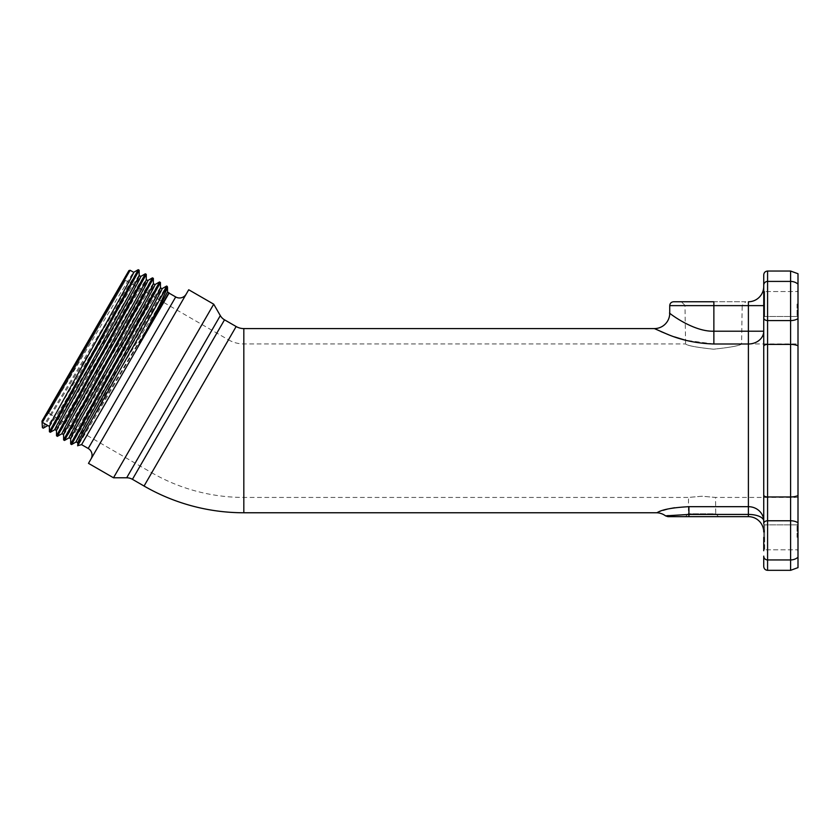 <?xml version="1.0" encoding="UTF-8"?>
<svg xmlns="http://www.w3.org/2000/svg" width="840" height="840" viewBox="0 0 840 840"><rect width="100%" height="100%" fill="white"/><g stroke="black" fill="none" stroke-linecap="round" stroke-linejoin="round"><path stroke-width="0.63" stroke-dasharray="4.2 3.15" d="M798 343.938L798 497.427L798 343.938L741.583 343.938L742.182 305.393L713.58 305.393L742.182 305.393L745.815 301.76L681.356 301.76L684.978 305.393L713.58 305.393L684.978 305.393L685.587 343.938C687.267 345.649 696.591 347.403 713.58 349.199C730.579 347.393 739.914 345.649 741.583 343.938C739.904 345.649 730.569 347.403 713.58 349.199C696.581 347.393 687.246 345.639 685.587 343.938L243.821 343.938A30.702 30.702 0 0 1 228.47 339.822L151.736 472.742L48.73 413.28L125.465 280.35L48.73 413.28L46.105 413.973L124.772 277.736L46.105 413.973M798 497.427L715.512 497.427L702.041 496.23L688.569 497.427L243.821 497.427A184.18 184.18 0 0 1 151.736 472.742L228.47 339.822L125.465 280.35L124.772 277.736M685.461 516.642L688.317 513.786L688.569 497.427L702.041 496.23L715.512 497.427L715.764 513.786L688.317 513.786L715.764 513.786L718.62 516.642L685.461 516.642L718.62 516.642M798 567.63L798 273.735M798 304.006L798 317.394L798 304.006M798 537.348L798 550.736L798 537.348M763.739 274.88L763.739 285.233A3.833 3.822 180 0 1 767.582 281.411L767.582 570.328M790.598 570.328L790.598 559.944L767.582 559.944A3.833 3.822 180 0 1 763.739 556.122L763.739 566.475M763.739 537.348L763.739 523.961L763.739 550.736L763.739 523.961L763.739 550.736L764.663 549.812L764.663 524.885L764.663 549.812L763.739 550.736M748.398 516.642L748.398 514.427A15.351 6.583 0 0 1 763.739 521.01L763.739 523.572A3.833 2.804 180 0 1 767.582 520.769L790.598 520.769L790.598 271.036M763.739 304.006L763.739 317.394L763.739 290.63L764.663 291.543L764.663 316.47L764.663 291.543L763.739 290.63M667.842 516.642L688.916 516.642L688.916 514.427L748.398 514.427L748.398 506.678A15.351 14.333 0 0 1 763.739 521.01M674.573 507.759L688.916 506.678L748.398 506.678L748.398 343.991A15.351 12.779 0 0 0 763.739 331.202L713.864 331.202C692.129 331.937 666.803 311.094 669.732 313.236M656.282 512.768L669.984 508.589M763.739 305.623L748.398 305.623L748.398 343.991L713.864 343.991L685.524 340.231M674.478 336.882L668.388 334.656M660.891 331.548L654.381 328.587M713.864 301.76L713.864 305.623L748.398 305.623L748.398 301.76A15.351 15.351 0 0 0 763.739 286.409M745.815 301.76L681.356 301.76M665.522 515.855L666.11 515.802M666.446 515.77L667.191 515.697M668.325 515.592L688.916 514.427L688.916 506.678M88.494 463.355L188.716 289.758M213.717 304.185L113.495 477.781M91.025 458.966L186.186 294.137L91.025 458.966M81.575 444.644L169.06 293.118M167.255 286.409L165.974 288.635L167.528 287.395M63.62 439.919L64.512 440.433L82.866 410.97L160.44 282.471L159.547 281.957M71.62 444.538L165.974 288.635M63.609 439.94L159.506 281.957M70.697 444.034L166.593 286.052M63.609 434.627C63.378 436.558 91.403 389.56 118.062 344.915C138.621 310.495 154.802 283.657 154.938 284.613L154.896 284.623M70.697 438.721L70.697 438.721C69.164 444.108 163.569 283.322 162.036 288.708L161.994 288.719M77.784 442.817L77.784 442.817C76.094 448.34 161.837 302.411 168.399 293.643C163.17 301.056 76.02 450.345 77.784 445.662M168.945 292.698L168.399 293.643M139.167 275.499C140.7 270.123 46.295 430.899 47.828 425.523L44.152 427.634M49.424 426.437C47.891 431.823 142.296 271.036 140.763 276.423L140.732 276.455M54.957 429.608L54.936 429.618C53.382 434.994 147.787 274.207 146.255 279.594M56.511 430.531C54.978 435.918 149.384 275.131 147.851 280.518L147.84 280.507M153.363 283.731L153.342 283.689C154.886 278.303 60.47 439.089 62.013 433.703L62.045 433.671M160.44 287.784L160.451 287.826C160.293 286.829 144.113 313.667 123.554 348.086C97.125 392.343 68.849 439.761 69.101 437.798L69.101 437.798M167.528 291.879L76.23 441.882M130.127 270.281L42.336 422.352C40.803 427.728 135.209 266.952 133.675 272.328L133.675 272.328M42.399 427.644L138.233 269.682M49.424 431.76L145.331 273.777M56.511 435.844L152.418 277.872M43.291 428.159L139.167 270.186M50.358 432.264L146.255 274.281M57.446 436.359L153.353 278.45M128.877 270.627L42 421.092M797.076 537.348L797.076 524.885L797.076 537.348M797.076 304.006L797.076 316.47L797.076 304.006M764.663 304.006L764.663 316.47L764.663 304.006M764.663 537.348L764.663 524.885L764.663 537.348M243.821 497.427L243.821 343.938L243.821 497.427M798 557.267A11.508 11.466 0 0 1 790.598 559.944L790.598 520.769A11.508 8.411 0 0 1 798 522.743M798 495.6A11.508 5.87 0 0 1 790.598 496.965L767.582 496.965A3.833 1.953 180 0 1 763.739 495.012M798 345.765A11.508 5.87 0 0 0 790.598 344.389L767.582 344.389A3.833 1.953 180 0 0 763.739 346.343M798 318.623A11.508 8.411 0 0 1 790.598 320.586L767.582 320.586A3.833 2.804 180 0 1 763.739 317.782M798 284.099A11.508 11.466 0 0 0 790.598 281.411L767.582 281.411L767.582 271.036M243.821 328.587L243.821 512.768M713.864 343.991L713.864 305.623L669.732 305.623M236.145 326.529L144.06 486.034M224.522 319.82L132.436 479.325M220.311 315.609L126.683 477.781M88.211 448.476L175.707 296.951M123.554 348.086L120.813 345.461L118.062 344.915M166.625 286.062L167.255 286.419M56.522 435.697L57.425 436.328M138.264 269.703L139.146 270.207M145.352 273.808L146.234 274.323M764.663 524.885L763.739 523.961L764.663 524.885L797.076 524.885L798 523.961L797.076 524.885L764.663 524.885M797.076 549.812L798 550.736L797.076 549.812L764.663 549.812L797.076 549.812M764.663 316.47L763.739 317.394L764.663 316.47L797.076 316.47L798 317.394L797.076 316.47L764.663 316.47M797.076 291.543L798 290.63L797.076 291.543L764.663 291.543L797.076 291.543"/><path stroke-width="1.26" d="M767.582 271.036L790.598 271.036L798 273.735L798 318.623A11.508 8.411 180 0 1 790.598 320.586L790.598 570.328L798 567.63L798 557.267A11.508 11.466 180 0 1 790.598 559.944L767.582 559.944L767.582 271.036C765.24 271.268 763.97 272.548 763.739 274.88L763.739 290.63M798 318.623L798 557.267M763.739 550.736L763.739 537.348M763.739 317.782L763.739 285.233A3.833 3.822 0 0 1 767.582 281.411L790.598 281.411L790.598 320.586L767.582 320.586A3.833 2.804 0 0 1 763.739 317.782L763.739 346.343A3.833 1.953 0 0 1 767.582 344.389L790.598 344.389A11.508 5.87 180 0 1 798 345.765M798 522.743A11.508 8.411 180 0 0 790.598 520.769L767.582 520.769A3.833 2.804 0 0 0 763.739 523.572L763.739 346.343M763.739 566.475L763.739 556.122A3.833 3.822 0 0 0 767.582 559.944L767.582 570.328C765.24 570.098 763.97 568.806 763.739 566.475M763.739 304.006L763.739 521.01A15.351 6.583 180 0 0 748.398 514.427L748.398 516.642A15.351 15.351 0 0 1 763.739 531.982A15.351 15.351 0 0 0 748.398 516.642L667.842 516.642L665.522 515.855L688.916 514.427L748.398 514.427L748.398 506.678A15.351 14.333 180 0 1 763.739 521.01M790.598 570.328L767.582 570.328M713.864 301.76L673.596 301.76L713.864 301.76L713.864 305.623L748.398 305.623L748.398 506.678L688.916 506.678L688.916 516.642L748.398 516.642A15.351 15.351 0 0 1 763.739 531.982M669.984 508.589L674.573 507.759M688.916 506.678C658.78 508.294 657.972 513.23 656.282 512.768L243.821 512.768A199.532 199.532 0 0 1 144.06 486.034L132.436 479.325A11.508 11.508 -150 0 0 126.683 477.781L220.311 315.609A11.508 11.508 30 0 0 224.522 319.82L236.145 326.529A15.351 15.351 0 0 0 243.821 328.587L654.381 328.587L667.317 334.236C681.44 340.211 696.948 343.466 713.864 343.991L748.398 343.991A15.351 12.779 180 0 0 763.739 331.202L713.864 331.202C692.16 331.947 666.792 311.094 669.732 313.236L669.732 313.246M685.524 340.231L674.478 336.882M668.388 334.656L660.891 331.548M748.398 301.76A15.351 15.351 0 0 0 763.739 286.409A15.351 15.351 0 0 1 748.398 301.76L748.398 305.623L763.739 305.623M667.191 515.697L668.325 515.592M220.311 315.609L213.717 304.185L163.601 390.989L113.495 477.781L126.683 477.781M213.717 304.185L188.716 289.758L138.6 376.551L88.494 463.355L113.495 477.781M186.186 294.137A7.675 7.675 30 0 1 175.707 296.951L88.211 448.476A7.675 7.675 -150 0 1 91.025 458.966M88.211 448.476L81.575 444.644L169.06 293.118L167.528 291.879L138.579 345.282L168.945 292.698M175.707 296.951L169.06 293.118M81.575 444.644L77.784 445.662L77.773 442.774L76.188 441.893C72.293 445.914 164.335 283.762 160.44 287.784L160.44 282.513L71.62 444.538L70.686 444.003L70.686 438.68L69.101 437.798C68.072 438.291 85.691 406.507 106.964 368.382C131.072 325.185 154.802 282.608 153.342 283.689L154.938 284.613C158.844 280.592 66.801 442.743 70.697 438.721M77.784 445.662C74.067 450.671 139.797 335.37 160.429 298.231L167.255 286.409L167.538 287.532L159.38 305.456L138.579 345.282M154.906 284.623L159.506 281.967L160.451 282.513M159.547 281.957L70.686 444.003M77.784 442.817C73.889 446.838 165.931 284.676 162.036 288.708L166.635 286.041L160.429 298.231M49.413 426.437L42.336 422.352L130.127 270.281L133.675 272.328C137.571 268.307 45.528 430.469 49.424 426.437M140.763 276.423L139.167 275.499C143.062 271.478 51.02 433.64 54.915 429.608L56.511 430.531C52.616 434.553 144.659 272.401 140.763 276.423M57.404 436.359L146.276 274.323L146.255 279.636C150.15 275.572 58.107 437.724 62.013 433.703L63.609 434.627C59.703 438.648 151.757 276.496 147.851 280.518L146.276 279.647M162.036 288.708L160.451 287.784M139.146 270.207L138.264 269.703L49.413 431.718M146.234 274.323L145.352 273.808L56.501 435.803M153.363 283.731L153.353 278.376L152.46 277.862L63.588 439.908M47.828 425.523L43.291 428.159L42.399 427.644L42 421.092L128.877 270.627L130.127 270.281M44.184 427.644L43.291 428.159M139.167 275.541L139.156 270.228L50.316 432.274L49.434 431.76M153.363 278.407L64.502 440.454M790.598 271.036L790.598 281.411A11.508 11.466 180 0 1 798 284.099M798 495.6A11.508 5.87 180 0 1 790.598 496.965L767.582 496.965A3.833 1.953 0 0 1 763.739 495.012M654.381 328.587A15.351 15.351 -50.1 0 0 669.732 313.236L669.732 305.623L713.864 305.623L713.864 343.991M243.821 512.768L243.821 328.587M656.282 512.768A15.351 15.351 74.2 0 1 665.522 515.855M144.06 486.034L236.145 326.529M132.436 479.325L224.522 319.82M166.625 286.062L167.255 286.419M49.413 426.405L49.413 431.75M140.732 276.455L145.341 273.798M56.522 430.49L56.522 435.803L57.425 436.328L62.045 433.671M147.809 280.529L152.45 277.851M63.609 434.584L63.609 439.919L64.512 440.433L69.142 437.776M138.243 269.693L133.633 272.36M50.327 432.285L54.957 429.608M167.528 291.931L167.528 287.532M76.23 441.882L71.62 444.538M669.732 305.623C669.963 303.282 671.255 301.991 673.596 301.76"/></g></svg>
